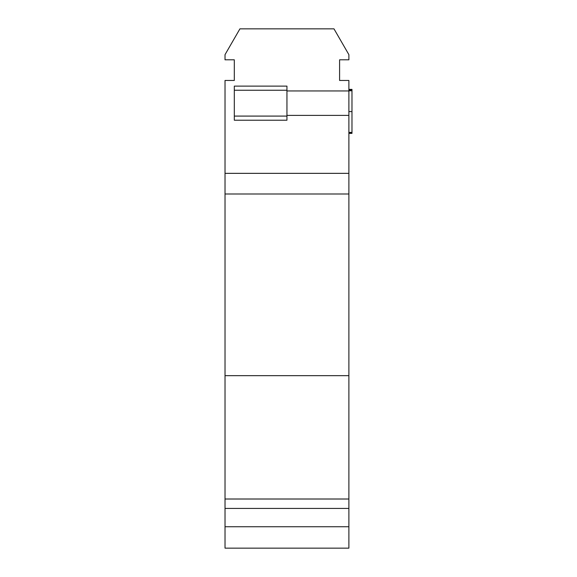 <?xml version="1.0" encoding="UTF-8"?>
<svg xmlns="http://www.w3.org/2000/svg" width="577" height="577" viewBox="0 0 577 577"><rect width="100%" height="100%" fill="white"/><g stroke="black" fill="none" stroke-linecap="round" stroke-linejoin="round"><path stroke-width="0.87" d="M225.023 526.743L348.883 526.743L348.883 548.15L225.023 548.15L225.023 173.352L348.883 173.352L348.883 115.386L286.949 115.386M225.023 499.011L348.883 499.011L348.883 508.424L225.023 508.424M225.023 173.352L225.023 80.455L234.312 80.455L234.312 59.813L225.023 59.813L225.023 54.656L239.924 28.85L333.982 28.85L348.883 54.656L348.883 59.813L339.593 59.813L339.593 80.455L348.883 80.455L348.883 90.95L286.949 90.95M348.883 499.011L348.883 173.352M348.883 526.743L348.883 508.424M348.883 115.386L348.883 90.95M234.312 120.218L234.312 86.117L286.949 86.117L286.949 120.218L234.312 120.218M348.883 133.273L351.977 133.273L351.977 90.777L348.883 90.777M348.883 90.25L351.977 90.25L351.977 89.493M351.977 90.25L351.977 90.777M351.977 132.407L348.883 132.407M351.977 111.592L348.883 111.592M286.949 90.243L234.312 90.243M286.949 116.085L234.312 116.085M225.023 193.995L348.883 193.995M225.023 375.656L348.883 375.656M351.977 89.861L348.883 89.861M351.977 133.388L348.883 133.388M351.977 89.377L348.883 89.377"/></g></svg>
